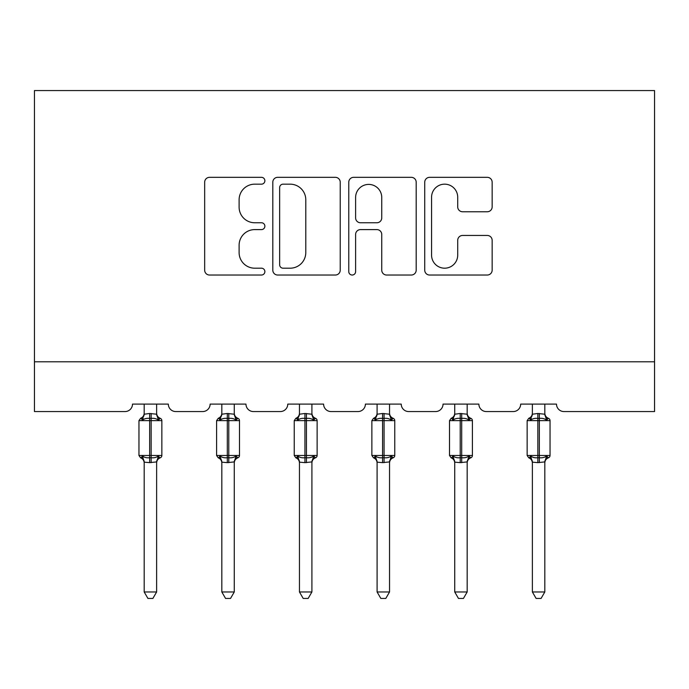 <?xml version="1.0" encoding="UTF-8"?>
<svg xmlns="http://www.w3.org/2000/svg" width="689" height="689" viewBox="0 0 689 689"><rect width="100%" height="100%" fill="white"/><g stroke="black" fill="none" stroke-linecap="round" stroke-linejoin="round"><path stroke-width="1.03" d="M264.877 180.751A3.419 3.419 0 0 0 261.458 177.331L209.551 177.331A4.883 4.883 0 0 0 204.667 182.215L204.667 270.14A4.883 4.883 0 0 0 209.551 275.032L261.458 275.032A3.419 3.419 0 0 0 264.877 271.612A3.419 3.419 0 0 0 261.458 268.193L254.741 268.193A15.632 15.632 0 0 1 239.109 252.562L239.109 245.232A15.632 15.632 0 0 1 254.741 229.601L261.458 229.601A3.419 3.419 0 0 0 264.877 226.181A3.419 3.419 0 0 0 261.458 222.762L254.741 222.762A15.632 15.632 0 0 1 239.109 207.131L239.109 199.801A15.632 15.632 0 0 1 254.741 184.17L261.458 184.17A3.419 3.419 0 0 0 264.877 180.751M487.261 211.764A4.883 4.883 0 0 0 492.153 206.881L492.153 182.215A4.883 4.883 0 0 0 487.261 177.331L429.617 177.331A4.883 4.883 0 0 0 424.734 182.215L424.734 270.14A4.883 4.883 0 0 0 429.617 275.032L487.261 275.032A4.883 4.883 0 0 0 492.153 270.14L492.153 240.349A4.883 4.883 0 0 0 487.261 235.457L462.595 235.457A4.883 4.883 0 0 0 457.711 240.349L457.711 255.119A13.065 13.065 0 0 1 444.646 268.193A13.065 13.065 0 0 1 431.572 255.119L431.572 197.235A13.065 13.065 0 0 1 444.646 184.17A13.065 13.065 0 0 1 457.711 197.235L457.711 206.881A4.883 4.883 0 0 0 462.595 211.764L487.261 211.764M654.55 361.794L654.55 90.56L34.45 90.56L34.45 411.566L125.028 411.566A7.467 7.467 0 0 0 132.495 404.098L168.323 404.098A7.467 7.467 0 0 0 175.79 411.566L202.661 411.566A7.467 7.467 0 0 0 210.128 404.098L245.964 404.098A7.467 7.467 0 0 0 253.423 411.566L280.302 411.566A7.467 7.467 0 0 0 287.769 404.098L323.597 404.098A7.467 7.467 0 0 0 331.064 411.566L357.935 411.566A7.467 7.467 0 0 0 365.403 404.098L401.231 404.098A7.467 7.467 0 0 0 408.698 411.566L435.577 411.566A7.467 7.467 0 0 0 443.036 404.098L478.872 404.098A7.467 7.467 0 0 0 486.339 411.566L513.21 411.566A7.467 7.467 0 0 0 520.677 404.098L556.505 404.098A7.467 7.467 0 0 0 563.972 411.566L654.55 411.566L654.55 361.794L34.45 361.794M340.228 182.215A4.883 4.883 0 0 0 335.345 177.331L277.701 177.331A4.883 4.883 0 0 0 272.81 182.215L272.81 270.14A4.883 4.883 0 0 0 277.701 275.032L335.345 275.032A4.883 4.883 0 0 0 340.228 270.14L340.228 182.215M353.655 177.331L411.299 177.331A4.883 4.883 0 0 1 416.19 182.215L416.19 270.14A4.883 4.883 0 0 1 411.299 275.032L386.632 275.032A4.883 4.883 0 0 1 381.749 270.14L381.749 234.484A4.883 4.883 0 0 0 376.866 229.601L360.502 229.601A4.883 4.883 0 0 0 355.61 234.484L355.61 271.612A3.419 3.419 0 0 1 352.191 275.032A3.419 3.419 0 0 1 348.772 271.612L348.772 182.215A4.883 4.883 0 0 1 353.655 177.331M283.067 184.17A3.419 3.419 0 0 0 279.648 187.589L279.648 264.765A3.419 3.419 0 0 0 283.067 268.193L290.155 268.193A15.632 15.632 0 0 0 305.787 252.562L305.787 199.801A15.632 15.632 0 0 0 290.155 184.17L283.067 184.17M381.749 197.476A13.065 13.065 0 0 0 368.684 184.411A13.065 13.065 0 0 0 355.61 197.476L355.61 217.87A4.883 4.883 0 0 0 360.502 222.762L376.866 222.762A4.883 4.883 0 0 0 381.749 217.87L381.749 197.476M144.19 591.972L156.627 591.972L152.889 598.44L147.92 598.44L144.19 591.972L144.19 462.13A5.478 5.219 180 0 0 141.314 457.565L142.382 455.972C144.406 457.496 146.835 458.073 149.659 457.72L149.659 455.481L151.158 455.481L151.158 418.404C153.983 418.051 156.403 418.636 158.436 420.161L160.218 418.309A2.489 2.489 0 0 1 161.855 420.643L138.963 420.643L138.963 455.481L149.659 455.481L149.659 418.404C146.835 418.051 144.406 418.636 142.382 420.161L141.314 418.559A5.478 5.219 0 0 0 144.19 413.96M156.627 591.972L156.636 461.906L149.659 462.638L149.659 457.72L151.158 457.72L151.158 455.481L161.855 455.481A2.489 2.489 0 0 1 160.218 457.815C157.962 458.788 156.765 460.502 156.627 462.956M149.659 462.638L144.19 462.164M151.158 462.638L151.158 457.72C153.983 458.073 156.403 457.496 158.436 455.972L156.627 462.13A5.478 5.219 180 0 1 159.503 457.565L160.218 457.815M144.19 404.098L144.182 414.218L149.659 413.486L156.636 414.218L156.627 404.098M156.627 413.96L156.627 413.96A5.478 5.219 0 0 0 159.503 418.559M158.436 455.972L159.503 457.565M142.382 420.161L143.114 418.034M158.436 420.161L156.636 414.218M144.182 461.906L142.382 455.972M221.824 591.972L234.269 591.972L230.531 598.44L225.561 598.44L221.824 591.972L221.824 462.13A5.478 5.219 180 0 0 218.947 457.565L220.015 455.972C222.047 457.496 224.476 458.073 227.301 457.72L227.301 455.481L228.791 455.481L228.791 418.404C231.616 418.051 234.045 418.636 236.069 420.161L237.86 418.309A2.489 2.489 0 0 1 239.488 420.643L216.596 420.643L216.596 455.481L227.301 455.481L227.301 418.404C224.476 418.051 222.047 418.636 220.015 420.161L218.947 418.559A5.478 5.219 0 0 0 221.824 413.96M234.269 591.972L234.269 461.906L227.301 462.638L227.301 457.72L228.791 457.72L228.791 455.481L239.488 455.481A2.489 2.489 0 0 1 237.86 457.815C235.595 458.788 234.398 460.502 234.269 462.956M227.301 462.638L221.824 462.164M221.824 404.098L221.824 414.218L227.301 413.486L234.269 414.218L234.269 404.098M234.269 413.96L234.269 413.96A5.478 5.219 0 0 0 237.137 418.559M228.791 462.638L228.791 457.72C231.616 458.073 234.045 457.496 236.069 455.972L237.86 457.815M220.015 420.161L220.747 418.034M236.069 420.161L234.269 414.218M234.269 461.906L236.069 455.972M221.824 461.906L220.015 455.972M299.457 591.972L311.902 591.972L308.164 598.44L303.194 598.44L299.457 591.972L299.457 462.13A5.478 5.219 180 0 0 296.589 457.565L297.657 455.972C299.681 457.496 302.109 458.073 304.934 457.72L304.934 455.481L306.424 455.481L306.424 418.404C309.249 418.051 311.678 418.636 313.71 420.161L315.493 418.309A2.489 2.489 0 0 1 317.129 420.643L294.237 420.643L294.237 455.481L304.934 455.481L304.934 418.404C302.109 418.051 299.681 418.636 297.657 420.161L296.589 418.559A5.478 5.219 0 0 0 299.457 413.96M311.902 591.972L311.91 461.906L304.934 462.638L304.934 457.72L306.424 457.72L306.424 455.481L317.129 455.481A2.489 2.489 0 0 1 315.493 457.815C313.237 458.788 312.031 460.502 311.902 462.956M304.934 462.638L299.457 462.164M299.457 404.098L299.457 414.218L304.934 413.486L311.91 414.218L311.902 404.098M311.902 413.96L311.902 413.96A5.478 5.219 0 0 0 314.778 418.559M306.424 462.638L306.424 457.72C309.249 458.073 311.678 457.496 313.71 455.972L315.493 457.815M297.657 420.161L298.389 418.034M313.71 420.161L311.91 414.218M311.91 461.906L313.71 455.972M299.457 461.906L297.657 455.972M377.098 591.972L389.543 591.972L385.806 598.44L380.836 598.44L377.098 591.972L377.098 462.13A5.478 5.219 180 0 0 374.222 457.565L375.29 455.972C377.322 457.496 379.751 458.073 382.576 457.72L382.576 455.481L384.066 455.481L384.066 418.404C386.891 418.051 389.319 418.636 391.343 420.161L393.135 418.309A2.489 2.489 0 0 1 394.763 420.643L371.871 420.643L371.871 455.481L382.576 455.481L382.576 418.404C379.751 418.051 377.322 418.636 375.29 420.161L374.222 418.559A5.478 5.219 0 0 0 377.098 413.96M389.543 591.972L389.543 461.906L382.576 462.638L382.576 457.72L384.066 457.72L384.066 455.481L394.763 455.481A2.489 2.489 0 0 1 393.135 457.815C390.87 458.788 389.673 460.502 389.543 462.956M382.576 462.638L377.098 462.164M377.098 404.098L377.09 414.218L382.576 413.486L389.543 414.218L389.543 404.098M389.543 413.96L389.543 413.96A5.478 5.219 0 0 0 392.411 418.559M384.066 462.638L384.066 457.72C386.891 458.073 389.319 457.496 391.343 455.972L393.135 457.815M375.29 420.161L376.022 418.034M391.343 420.161L389.543 414.218M389.543 461.906L391.343 455.972M377.09 461.906L375.29 455.972M454.731 591.972L467.176 591.972L463.439 598.44L458.469 598.44L454.731 591.972L454.731 462.13A5.478 5.219 180 0 0 451.863 457.565L452.931 455.972C454.955 457.496 457.384 458.073 460.209 457.72L460.209 455.481L461.699 455.481L461.699 418.404C464.524 418.051 466.953 418.636 468.985 420.161L470.768 418.309A2.489 2.489 0 0 1 472.404 420.643L449.512 420.643L449.512 455.481L460.209 455.481L460.209 418.404C457.384 418.051 454.955 418.636 452.931 420.161L451.863 418.559A5.478 5.219 0 0 0 454.731 413.96M467.176 591.972L467.176 461.906L460.209 462.638L460.209 457.72L461.699 457.72L461.699 455.481L472.404 455.481A2.489 2.489 0 0 1 470.768 457.815C468.503 458.788 467.306 460.502 467.176 462.956M460.209 462.638L454.731 462.164M454.731 404.098L454.731 414.218L460.209 413.486L467.176 414.218L467.176 404.098M467.176 413.96L467.176 413.96A5.478 5.219 0 0 0 470.053 418.559M461.699 462.638L461.699 457.72C464.524 458.073 466.953 457.496 468.985 455.972L470.768 457.815M452.931 420.161L453.663 418.034M468.985 420.161L467.176 414.218M467.176 461.906L468.985 455.972M454.731 461.906L452.931 455.972M532.373 591.972L544.81 591.972L541.08 598.44L536.111 598.44L532.373 591.972L532.373 462.13A5.478 5.219 180 0 0 529.496 457.565L530.564 455.972C532.597 457.496 535.017 458.073 537.842 457.72L537.842 455.481L539.341 455.481L539.341 418.404C542.165 418.051 544.594 418.636 546.618 420.161L548.41 418.309A2.489 2.489 0 0 1 550.037 420.643L527.145 420.643L527.145 455.481L537.842 455.481L537.842 418.404C535.017 418.051 532.597 418.636 530.564 420.161L529.496 418.559A5.478 5.219 0 0 0 532.373 413.96M544.81 591.972L544.818 461.906L537.842 462.638L537.842 457.72L539.341 457.72L539.341 455.481L550.037 455.481A2.489 2.489 0 0 1 548.41 457.815C546.144 458.788 544.947 460.502 544.81 462.956M537.842 462.638L532.373 462.164M532.373 404.098L532.364 414.218L537.842 413.486L544.818 414.218L544.81 404.098M544.81 413.96L544.81 413.96A5.478 5.219 0 0 0 547.686 418.559M539.341 462.638L539.341 457.72C542.165 458.073 544.594 457.496 546.618 455.972L548.41 457.815M530.564 420.161L531.297 418.034M546.618 420.161L544.818 414.218M544.818 461.906L546.618 455.972M532.364 461.906L530.564 455.972M151.158 413.486L151.158 418.404L149.659 418.404L149.659 413.486M228.791 413.486L228.791 418.404L227.301 418.404L227.301 413.486M234.269 462.164A5.478 5.219 180 0 1 237.137 457.565M306.424 413.486L306.424 418.404L304.934 418.404L304.934 413.486M311.902 462.164A5.478 5.219 180 0 1 314.778 457.565M384.066 413.486L384.066 418.404L382.576 418.404L382.576 413.486M389.543 462.164A5.478 5.219 180 0 1 392.411 457.565M461.699 413.486L461.699 418.404L460.209 418.404L460.209 413.486M467.176 462.164A5.478 5.219 180 0 1 470.053 457.565M539.341 413.486L539.341 418.404L537.842 418.404L537.842 413.486M544.81 462.164A5.478 5.219 180 0 1 547.686 457.565M161.855 455.481L161.855 420.643M144.19 462.956C144.053 460.502 142.856 458.788 140.59 457.815L138.963 455.481M144.19 413.167C144.053 415.622 142.856 417.336 140.59 418.309L138.963 420.643M160.218 418.309C157.962 417.336 156.765 415.622 156.627 413.167M239.488 455.481L239.488 420.643M221.824 462.956C221.694 460.502 220.497 458.788 218.232 457.815L216.596 455.481M221.824 413.167C221.694 415.622 220.497 417.336 218.232 418.309L216.596 420.643M237.86 418.309C235.595 417.336 234.398 415.622 234.269 413.167M317.129 455.481L317.129 420.643M299.457 462.956C299.327 460.502 298.13 458.788 295.865 457.815L294.237 455.481M299.457 413.167C299.327 415.622 298.13 417.336 295.865 418.309L294.237 420.643M315.493 418.309C313.237 417.336 312.031 415.622 311.902 413.167M394.763 455.481L394.763 420.643M377.098 462.956C376.969 460.502 375.763 458.788 373.507 457.815L371.871 455.481M377.098 413.167C376.969 415.622 375.763 417.336 373.507 418.309L371.871 420.643M393.135 418.309C390.87 417.336 389.673 415.622 389.543 413.167M472.404 455.481L472.404 420.643M454.731 462.956C454.602 460.502 453.405 458.788 451.14 457.815L449.512 455.481M454.731 413.167C454.602 415.622 453.405 417.336 451.14 418.309L449.512 420.643M470.768 418.309C468.503 417.336 467.306 415.622 467.176 413.167M550.037 455.481L550.037 420.643M532.373 462.956C532.235 460.502 531.038 458.788 528.782 457.815L527.145 455.481M532.373 413.167C532.235 415.622 531.038 417.336 528.782 418.309L527.145 420.643M548.41 418.309C546.144 417.336 544.947 415.622 544.81 413.167"/></g></svg>
